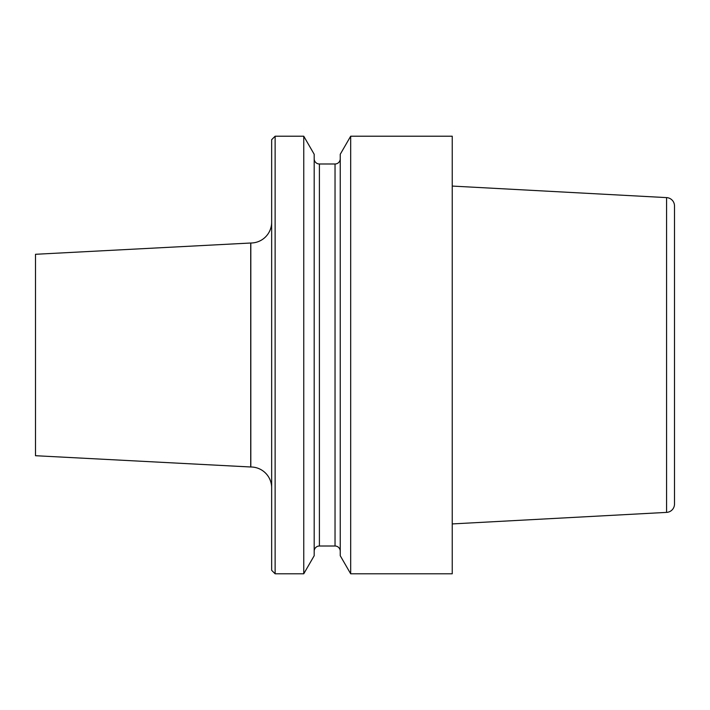 <?xml version="1.0" encoding="UTF-8"?>
<svg xmlns="http://www.w3.org/2000/svg" width="710" height="710" viewBox="0 0 710 710"><rect width="100%" height="100%" fill="white"/><g stroke="black" fill="none" stroke-linecap="round" stroke-linejoin="round"><path stroke-width="1.06" d="M452.243 573.786L350.678 573.786L350.678 136.213L452.243 136.213L452.243 573.786M674.5 504.065L674.5 205.935L674.5 504.065A8.334 8.334 0 0 1 666.583 512.389L452.243 523.927M452.243 186.073L666.583 197.611A8.334 8.334 0 0 1 674.5 205.935M275.125 573.786L271.655 570.316L271.655 139.684L275.125 136.213L303.756 136.213L314.193 154.283L314.193 555.717L303.756 573.786L275.125 573.786L275.125 136.213M303.756 573.786L303.756 136.213M314.193 158.783A5.21 5.21 0 0 0 319.402 163.992L335.031 163.992A5.21 5.21 0 0 0 340.241 158.783M340.241 551.217A5.21 5.21 0 0 0 335.031 546.008L319.402 546.008A5.21 5.21 0 0 0 314.193 551.217M350.678 573.786L340.241 555.717L340.241 154.283L350.678 136.213M271.655 487.832A20.838 20.838 0 0 0 250.816 466.994L35.5 455.714L35.5 254.286L250.816 243.006A20.838 20.838 0 0 0 271.655 222.168M250.728 466.994L250.728 243.006M666.583 512.389L666.583 197.611M319.402 546.008L319.402 163.992M335.031 546.008L335.031 163.992M250.816 466.994L250.816 243.006"/></g></svg>
